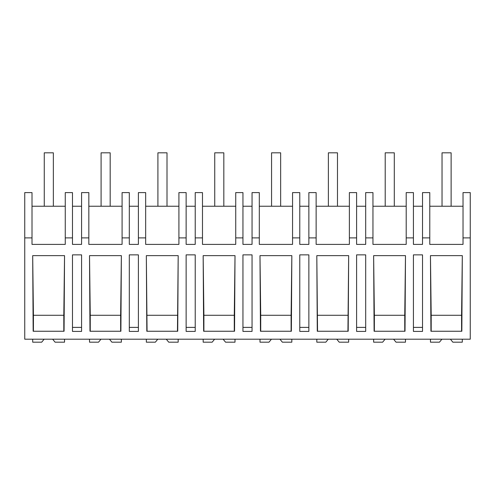 <?xml version="1.0" encoding="UTF-8"?>
<svg xmlns="http://www.w3.org/2000/svg" width="495" height="495" viewBox="0 0 495 495"><rect width="100%" height="100%" fill="white"/><g stroke="black" fill="none" stroke-linecap="round" stroke-linejoin="round"><path stroke-width="0.74" d="M470.25 237.891L470.25 339.205L24.75 339.205L24.75 192.598L32.008 192.598L32.008 244.394L65.26 244.394L65.26 237.891L72.48 237.891L72.48 244.394L81.576 244.394L81.576 237.891L88.834 237.891L88.834 244.394L122.086 244.394L122.086 237.891L129.306 237.891L129.306 244.394L138.396 244.394L138.396 237.891L145.66 237.891L145.66 244.394L178.912 244.394L178.912 237.891L186.132 237.891L186.132 244.394L195.222 244.394L195.222 237.891L202.48 237.891L202.48 244.394L235.731 244.394L235.731 237.891L242.952 237.891L242.952 244.394L252.048 244.394L252.048 237.891L259.306 237.891L259.306 244.394L292.557 244.394L292.557 237.891L299.778 237.891L299.778 244.394L308.868 244.394L308.868 237.891L316.132 237.891L316.132 244.394L349.383 244.394L349.383 237.891L356.604 237.891L356.604 244.394L365.694 244.394L365.694 237.891L372.952 237.891L372.952 244.394L406.203 244.394L406.203 237.891L413.424 237.891L413.424 244.394L422.52 244.394L422.52 237.891L429.778 237.891L429.778 244.394L463.029 244.394L463.029 237.891L470.25 237.891L470.25 192.598L463.029 192.598L463.029 237.891M24.75 237.891L32.008 237.891M64.542 255.649L64.078 331.248L33.159 331.248L32.689 255.649L64.542 255.649L63.806 315.278L33.425 315.278L32.689 255.649M422.52 254.863L413.424 254.863L413.424 331.409L422.52 331.409L422.52 254.863M81.576 331.409L72.48 331.409L72.48 254.863L81.576 254.863L81.576 331.409M348.195 331.248L317.276 331.248L316.812 255.649L348.666 255.649L348.195 331.248M138.396 331.409L129.306 331.409L129.306 254.863L138.396 254.863L138.396 331.409M235.014 255.649L203.16 255.649L203.631 331.248L234.55 331.248L235.014 255.649L234.277 315.278L203.897 315.278L203.16 255.649M121.368 255.649L120.898 331.248L89.979 331.248L89.515 255.649L121.368 255.649L120.632 315.278L90.251 315.278L89.515 255.649M247.5 331.409L242.952 331.409L242.952 254.863L252.048 254.863L252.048 331.409L247.5 331.409M291.84 255.649L259.986 255.649L260.45 331.248L291.369 331.248L291.84 255.649L291.103 315.278L260.723 315.278L259.986 255.649M190.674 331.409L186.132 331.409L186.132 254.863L195.222 254.863L195.222 331.409L190.674 331.409M361.146 254.863L356.604 254.863L356.604 331.409L365.694 331.409L365.694 254.863L361.146 254.863M405.485 255.649L373.632 255.649L374.102 331.248L405.021 331.248L405.485 255.649L404.749 315.278L374.368 315.278L373.632 255.649M461.841 331.248L430.922 331.248L430.458 255.649L462.311 255.649L461.841 331.248M308.868 331.409L299.778 331.409L299.778 254.863L308.868 254.863L308.868 331.409M177.724 331.248L146.805 331.248L146.334 255.649L178.188 255.649L177.724 331.248M81.576 206.236L72.48 206.236M65.26 237.891L65.26 192.598L72.48 192.598L72.48 237.891M65.26 206.236L32.008 206.236M81.576 327.393L72.48 327.393M33.425 331.248L33.425 315.278M63.806 331.248L63.806 315.278M429.778 237.891L429.778 192.598L422.52 192.598L422.52 237.891M422.52 206.236L413.424 206.236M422.52 327.393L413.424 327.393M461.575 331.248L461.575 315.278L431.195 315.278L430.458 255.649M461.575 315.278L462.311 255.649M431.195 331.248L431.195 315.278M463.029 206.236L429.778 206.236M88.834 237.891L88.834 192.598L81.576 192.598L81.576 237.891M129.306 237.891L129.306 192.598L122.086 192.598L122.086 237.891M138.396 327.393L129.306 327.393M120.632 331.248L120.632 315.278M90.251 331.248L90.251 315.278M138.396 206.236L129.306 206.236M122.086 206.236L88.834 206.236M145.66 237.891L145.66 192.598L138.396 192.598L138.396 237.891M186.132 237.891L186.132 192.598L178.912 192.598L178.912 237.891M195.222 327.393L186.132 327.393M177.458 331.248L178.188 255.649M147.071 331.248L146.334 255.649M177.458 315.278L147.071 315.278M195.222 206.236L186.132 206.236M178.912 206.236L145.66 206.236M202.48 237.891L202.48 192.598L195.222 192.598L195.222 237.891M242.952 237.891L242.952 192.598L235.731 192.598L235.731 237.891M252.048 327.393L242.952 327.393M234.277 331.248L234.277 315.278M203.897 331.248L203.897 315.278M252.048 206.236L242.952 206.236M235.731 206.236L202.48 206.236M259.306 237.891L259.306 192.598L252.048 192.598L252.048 237.891M299.778 237.891L299.778 192.598L292.557 192.598L292.557 237.891M308.868 327.393L299.778 327.393M291.103 331.248L291.103 315.278M260.723 331.248L260.723 315.278M308.868 206.236L299.778 206.236M292.557 206.236L259.306 206.236M316.132 237.891L316.132 192.598L308.868 192.598L308.868 237.891M356.604 237.891L356.604 192.598L349.383 192.598L349.383 237.891M365.694 327.393L356.604 327.393M347.929 331.248L348.666 255.649M317.543 331.248L316.812 255.649M347.929 315.278L317.543 315.278M365.694 206.236L356.604 206.236M349.383 206.236L316.132 206.236M372.952 237.891L372.952 192.598L365.694 192.598L365.694 237.891M413.424 237.891L413.424 192.598L406.203 192.598L406.203 237.891M404.749 331.248L404.749 315.278M374.368 331.248L374.368 315.278M406.203 206.236L372.952 206.236M52.649 339.205L55.081 342.181L64.529 342.181L64.529 339.205M44.129 339.205L41.698 342.181L32.707 342.181L32.707 339.205M109.475 339.205L111.901 342.181L121.349 342.181L121.349 339.205M100.955 339.205L98.524 342.181L89.527 342.181L89.527 339.205M166.295 339.205L168.727 342.181L178.175 342.181L178.175 339.205M157.775 339.205L155.35 342.181L146.353 342.181L146.353 339.205M223.121 339.205L225.553 342.181L235.001 342.181L235.001 339.205M214.601 339.205L212.169 342.181L203.179 342.181L203.179 339.205M279.947 339.205L282.373 342.181L291.821 342.181L291.821 339.205M271.427 339.205L268.995 342.181L259.999 342.181L259.999 339.205M336.767 339.205L339.199 342.181L348.647 342.181L348.647 339.205M328.247 339.205L325.821 342.181L316.825 342.181L316.825 339.205M393.593 339.205L396.025 342.181L405.473 342.181L405.473 339.205M385.073 339.205L382.641 342.181L373.651 342.181L373.651 339.205M450.419 339.205L452.845 342.181L462.293 342.181L462.293 339.205M441.899 339.205L439.467 342.181L430.471 342.181L430.471 339.205M44.265 152.819L53.355 152.819L53.355 206.236L44.265 206.236L44.265 152.819M101.091 152.819L110.181 152.819L110.181 206.236L101.091 206.236L101.091 152.819M157.911 152.819L167.007 152.819L167.007 206.236L157.911 206.236L157.911 152.819M214.737 152.819L223.827 152.819L223.827 206.236L214.737 206.236L214.737 152.819M271.563 152.819L280.653 152.819L280.653 206.236L271.563 206.236L271.563 152.819M328.383 152.819L337.479 152.819L337.479 206.236L328.383 206.236L328.383 152.819M385.209 152.819L394.298 152.819L394.298 206.236L385.209 206.236L385.209 152.819M442.035 152.819L451.124 152.819L451.124 206.236L442.035 206.236L442.035 152.819"/></g></svg>
